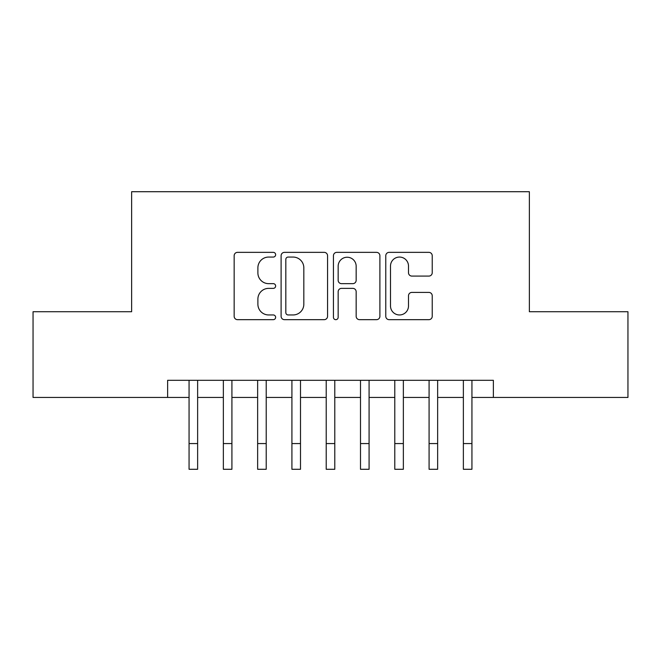 <?xml version="1.0" encoding="UTF-8"?>
<svg xmlns="http://www.w3.org/2000/svg" width="661" height="661" viewBox="0 0 661 661"><rect width="100%" height="100%" fill="white"/><g stroke="black" fill="none" stroke-linecap="round" stroke-linejoin="round"><path stroke-width="0.99" d="M275.637 254.708A2.355 2.355 0 0 0 273.282 252.353L237.522 252.353A3.363 3.363 0 0 0 234.159 255.724L234.159 316.305A3.363 3.363 0 0 0 237.522 319.668L273.282 319.668A2.355 2.355 0 0 0 275.637 317.313A2.355 2.355 0 0 0 273.282 314.958L268.655 314.958A10.766 10.766 0 0 1 257.889 304.184L257.889 299.136A10.766 10.766 0 0 1 268.655 288.37L273.282 288.37A2.355 2.355 0 0 0 275.637 286.015A2.355 2.355 0 0 0 273.282 283.652L268.655 283.652A10.766 10.766 0 0 1 257.889 272.886L257.889 267.837A10.766 10.766 0 0 1 268.655 257.063L273.282 257.063A2.355 2.355 0 0 0 275.637 254.708M428.857 276.083A3.363 3.363 0 0 0 432.228 272.72L432.228 255.724A3.363 3.363 0 0 0 428.857 252.353L389.147 252.353A3.363 3.363 0 0 0 385.776 255.724L385.776 316.305A3.363 3.363 0 0 0 389.147 319.668L428.857 319.668A3.363 3.363 0 0 0 432.228 316.305L432.228 295.773A3.363 3.363 0 0 0 428.857 292.41L411.861 292.41A3.363 3.363 0 0 0 408.498 295.773L408.498 305.952A9.006 9.006 0 0 1 399.492 314.958A9.006 9.006 0 0 1 390.494 305.952L390.494 266.069A9.006 9.006 0 0 1 399.492 257.063A9.006 9.006 0 0 1 408.498 266.069L408.498 272.72A3.363 3.363 0 0 0 411.861 276.083L428.857 276.083M167.63 397.451L33.05 397.451L33.05 311.728L131.63 311.728L131.63 191.715L529.37 191.715L529.37 311.728L627.95 311.728L627.95 397.451L493.37 397.451L493.37 380.306L167.63 380.306L167.63 397.451L189.063 397.451M327.559 255.724A3.363 3.363 0 0 0 324.187 252.353L284.478 252.353A3.363 3.363 0 0 0 281.107 255.724L281.107 316.305A3.363 3.363 0 0 0 284.478 319.668L324.187 319.668A3.363 3.363 0 0 0 327.559 316.305L327.559 255.724M336.813 252.353L376.522 252.353A3.363 3.363 0 0 1 379.893 255.724L379.893 316.305A3.363 3.363 0 0 1 376.522 319.668L359.526 319.668A3.363 3.363 0 0 1 356.163 316.305L356.163 291.732A3.363 3.363 0 0 0 352.8 288.37L341.522 288.37A3.363 3.363 0 0 0 338.159 291.732L338.159 317.313A2.355 2.355 0 0 1 335.805 319.668A2.355 2.355 0 0 1 333.441 317.313L333.441 255.724A3.363 3.363 0 0 1 336.813 252.353M197.631 397.451L223.352 397.451M231.92 397.451L257.641 397.451M266.209 397.451L291.922 397.451M300.499 397.451L326.212 397.451M334.788 397.451L360.501 397.451M369.078 397.451L394.791 397.451M403.359 397.451L429.08 397.451M437.648 397.451L463.369 397.451M471.937 397.451L493.37 397.451M288.179 257.063A2.355 2.355 0 0 0 285.825 259.426L285.825 312.603A2.355 2.355 0 0 0 288.179 314.958L293.054 314.958A10.766 10.766 0 0 0 303.829 304.184L303.829 267.837A10.766 10.766 0 0 0 293.054 257.063L288.179 257.063M356.163 266.234A9.006 9.006 0 0 0 347.157 257.236A9.006 9.006 0 0 0 338.159 266.234L338.159 280.289A3.363 3.363 0 0 0 341.522 283.652L352.8 283.652A3.363 3.363 0 0 0 356.163 280.289L356.163 266.234M189.063 443.564L197.631 443.564L197.631 469.285L189.063 469.285L189.063 380.306M197.631 443.564L197.631 380.306M223.352 443.564L231.92 443.564L231.92 469.285L223.352 469.285L223.352 380.306M231.92 443.564L231.92 380.306M257.641 443.564L266.209 443.564L266.209 469.285L257.641 469.285L257.641 380.306M266.209 443.564L266.209 380.306M291.922 443.564L300.499 443.564L300.499 469.285L291.922 469.285L291.922 380.306M300.499 443.564L300.499 380.306M326.212 443.564L334.788 443.564L334.788 469.285L326.212 469.285L326.212 380.306M334.788 443.564L334.788 380.306M360.501 443.564L369.078 443.564L369.078 469.285L360.501 469.285L360.501 380.306M369.078 443.564L369.078 380.306M394.791 443.564L403.359 443.564L403.359 469.285L394.791 469.285L394.791 380.306M403.359 443.564L403.359 380.306M429.08 443.564L437.648 443.564L437.648 469.285L429.08 469.285L429.08 380.306M437.648 443.564L437.648 380.306M463.369 443.564L471.937 443.564L471.937 469.285L463.369 469.285L463.369 380.306M471.937 443.564L471.937 380.306"/></g></svg>
